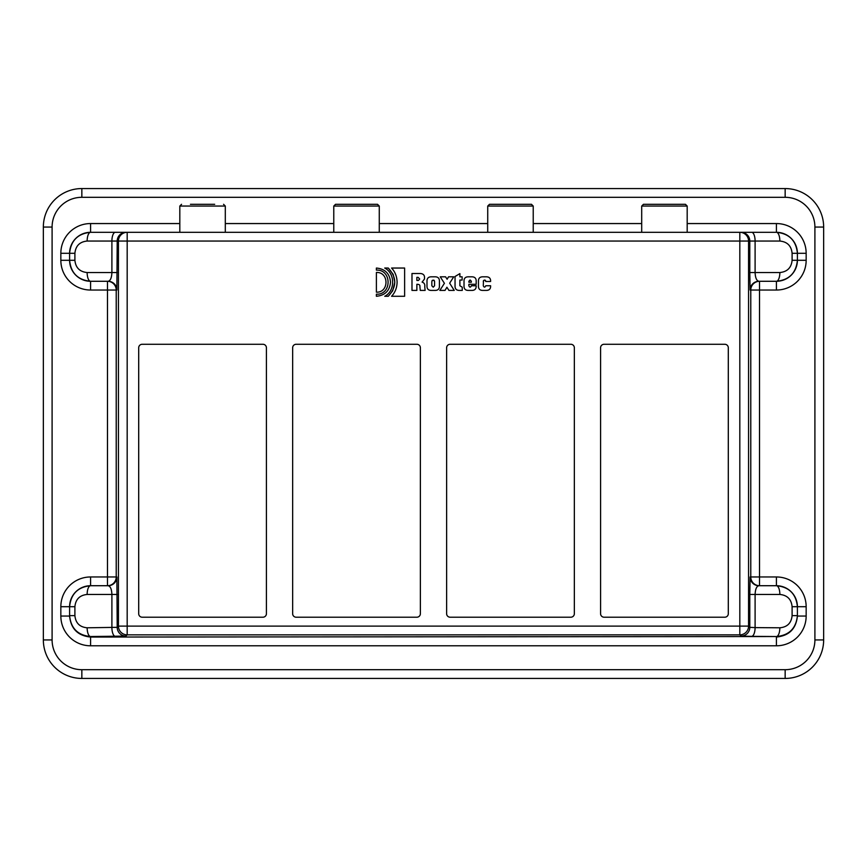 <?xml version="1.0" encoding="UTF-8"?>
<svg xmlns="http://www.w3.org/2000/svg" width="867" height="867" viewBox="0 0 867 867"><rect width="100%" height="100%" fill="white"/><g stroke="black" fill="none" stroke-linecap="round" stroke-linejoin="round"><path stroke-width="1.3" d="M520.98 204.309L489.487 204.309L487.731 206.053L533.227 206.053L531.471 204.309L520.98 204.309M498.362 204.309L504.421 204.309M214.68 204.309L190.437 204.309M225.301 206.053L225.301 232.302L179.816 232.302L179.816 206.053L225.301 206.053L223.556 204.309M444.413 283.325L440.252 276.822L445.573 276.822L447.123 279.25L448.542 276.822L453.734 276.822L449.648 283.195L454.254 290.412L448.943 290.412L446.917 287.248L445.02 290.412L439.84 290.412L444.413 283.325M266.418 347.775A3.501 3.501 0 0 0 262.918 344.275L142.199 344.275A3.501 3.501 0 0 0 138.698 347.775L138.698 613.706A3.501 3.501 0 0 0 142.199 617.206L262.918 617.206A3.501 3.501 0 0 0 266.418 613.706L266.418 347.775M420.376 347.775A3.501 3.501 0 0 0 416.875 344.275L296.156 344.275A3.501 3.501 0 0 0 292.656 347.775L292.656 613.706A3.501 3.501 0 0 0 296.156 617.206L416.875 617.206A3.501 3.501 0 0 0 420.376 613.706L420.376 347.775M574.344 347.775A3.501 3.501 0 0 0 570.844 344.275L450.125 344.275A3.501 3.501 0 0 0 446.624 347.775L446.624 613.706A3.501 3.501 0 0 0 450.125 617.206L570.844 617.206A3.501 3.501 0 0 0 574.344 613.706L574.344 347.775M728.302 347.775A3.501 3.501 0 0 0 724.801 344.275L604.082 344.275A3.501 3.501 0 0 0 600.582 347.775L600.582 613.706A3.501 3.501 0 0 0 604.082 617.206L724.801 617.206A3.501 3.501 0 0 0 728.302 613.706L728.302 347.775M404.618 296.286L391.581 296.276C395.146 292.461 396.988 287.746 397.097 282.165C396.967 276.584 395.135 271.88 391.581 268.044L404.618 268.044L404.618 296.286M433.207 287.194L434.573 285.752L434.573 281.515C433.663 279.662 432.752 279.662 431.831 281.515L431.831 285.752L433.207 287.194M434.573 281.515L434.129 280.279L432.113 280.442M439.417 280.561L439.417 286.674C439.233 289.09 437.857 290.337 435.31 290.412L431.094 290.412C428.547 290.337 427.182 289.09 426.987 286.674L426.987 280.561C427.182 278.144 428.547 276.898 431.094 276.822L435.31 276.822C437.857 276.898 439.233 278.144 439.417 280.561M471.345 282.219L471.345 281.515C470.532 279.651 469.708 279.651 468.863 281.515L468.863 282.219L471.345 282.219M470.12 280.041L468.863 281.515M468.126 290.412C465.579 290.337 464.203 289.09 464.018 286.674L464.018 280.561C464.203 278.144 465.579 276.898 468.126 276.822L472.082 276.822C474.628 276.898 475.994 278.144 476.178 280.561L476.178 284.278L468.863 284.278L468.863 285.752C469.708 287.573 470.532 287.573 471.345 285.752L476.178 285.752L476.178 286.674C475.994 289.09 474.628 290.337 472.082 290.412L468.126 290.412M483.461 280.605L483.287 285.752C484.122 287.595 484.946 287.595 485.758 285.752L490.603 285.752L490.603 286.674C490.419 289.09 489.053 290.337 486.495 290.412L482.551 290.412C480.004 290.337 478.627 289.09 478.443 286.674L478.443 280.561C478.627 278.144 480.004 276.898 482.551 276.822L486.495 276.822C489.053 276.898 490.419 278.144 490.603 280.561L490.603 281.482L485.758 281.482L485.444 280.312L484.285 280.063M483.287 285.752C484.122 287.595 484.946 287.595 485.758 285.752M485.758 281.482C484.935 279.683 484.111 279.694 483.287 281.515M376.386 270.125L376.386 268.044C385.024 268.857 389.738 273.56 390.518 282.165C389.706 290.77 385.002 295.474 376.386 296.276L376.386 294.195C391.982 295.008 391.982 269.323 376.386 270.125M393.239 274.644L394.821 282.165L392.697 290.803L388.275 296.276L384.742 296.276C395.276 291.063 395.265 273.268 384.71 268.044L388.275 268.044L393.065 274.243M388.275 268.044C396.88 277.451 396.88 286.858 388.275 296.276M459.889 276.822L462.133 276.822L462.133 280.041L459.889 280.041L459.889 285.752L462.23 287.194L462.263 290.412L459.152 290.412C456.606 290.337 455.229 289.09 455.045 286.674L455.045 276.508L459.889 273.614L459.889 276.822M376.397 272.466C389.207 271.826 389.131 292.808 376.397 292.179L376.397 272.466M419.671 279.011L418.154 277.353L416.864 277.353L416.864 280.431L418.468 280.431L419.671 279.011M420.267 290.412L419.888 286.511C420.192 285.048 419.184 284.3 416.864 284.278L416.864 290.412L411.988 290.412L411.988 273.506L420.441 273.506C423.259 273.766 424.624 275.175 424.516 277.722L424.516 278.99L422.099 282.122C424.223 282.805 425.101 284.333 424.754 286.695L425.112 290.412L420.267 290.412M74.898 260.295L74.898 253.294C75.635 245.87 79.721 241.785 87.144 241.048L111.897 241.048L111.897 272.541C111.67 277.841 110.412 280.756 108.126 281.287A8.746 8.746 90 0 1 116.872 290.033L116.221 290.033A8.746 8.746 90 0 0 107.475 281.287L90.591 281.287A20.992 20.992 0 0 1 69.598 260.295C70.866 273.018 77.857 280.019 90.591 281.287L108.126 281.287L107.475 281.287L107.475 576.967L116.221 576.967L116.221 290.033L90.591 290.033L90.591 281.287A8.746 3.446 90 0 1 87.144 272.541C79.721 271.805 75.635 267.719 74.898 260.295L60.842 260.295A29.738 29.738 0 0 0 90.591 290.033M74.898 253.294L69.598 253.294A20.992 20.992 0 0 1 90.591 232.302L127.178 232.302A8.746 8.746 90 0 0 118.432 241.048L127.178 241.048L127.178 232.302L90.591 232.302C77.857 233.57 70.866 240.571 69.598 253.294L69.598 260.295M739.822 232.302L776.409 232.302A20.992 20.992 0 0 1 797.402 253.294C796.134 240.571 789.143 233.57 776.409 232.302L739.822 232.302L739.822 241.048L748.568 241.048A8.746 8.746 -90 0 0 739.822 232.302L127.178 232.302M116.872 290.033L117.208 241.048L118.432 241.048L118.432 626.104L117.208 627.329A8.746 8.746 45 0 0 125.953 636.075L127.178 634.85L127.178 626.104L118.432 626.104A8.746 8.746 45 0 0 127.178 634.85L739.822 634.85L741.047 636.075A8.746 8.746 -45 0 0 749.792 627.329L748.568 626.104L739.822 626.104L739.822 634.85A8.746 8.746 -45 0 0 748.568 626.104L748.568 241.048L779.856 241.048C787.279 241.785 791.365 245.87 792.102 253.294L792.102 260.295L797.402 260.295A20.992 20.992 0 0 1 776.409 281.287C789.143 280.019 796.134 273.018 797.402 260.295L797.402 253.294L806.158 253.294A29.738 29.738 0 0 0 776.409 223.556L687.184 223.556M759.525 281.287L758.874 281.287A8.746 8.746 -90 0 0 750.128 290.033L750.779 290.033A8.746 8.746 -90 0 1 759.525 281.287L759.525 290.033L750.779 290.033L750.779 576.967L759.525 576.967L759.525 585.713A8.746 8.746 -90 0 1 750.779 576.967L750.128 576.967A8.746 8.746 -90 0 0 758.874 585.713C756.588 586.244 755.33 589.159 755.103 594.459L749.792 594.459L749.792 627.329L755.103 627.61A8.746 3.446 90.4 0 1 751.656 636.356L776.409 636.541C789.143 635.327 796.134 628.358 797.402 615.635L797.402 616.047C796.134 628.781 789.143 635.782 776.409 637.05L776.409 645.796A29.749 29.738 90 0 0 806.158 616.047L806.158 606.705A29.738 29.738 0 0 0 776.409 576.967L759.525 576.967L759.525 290.033L776.409 290.033A29.738 29.738 0 0 0 806.158 260.295L806.158 253.294M779.856 594.459C787.279 595.196 791.365 599.281 792.102 606.705L792.102 615.635C791.365 623.048 787.279 627.101 779.856 627.795L755.103 627.61L755.103 594.459L779.856 594.459A8.746 3.446 -90 0 0 776.409 585.713A20.992 20.992 0 0 1 797.402 606.705C796.134 593.982 789.143 586.981 776.409 585.713L758.874 585.713M779.856 627.795A8.746 3.446 90.4 0 1 776.409 636.541L90.591 637.05C77.857 635.782 70.866 628.781 69.598 616.047L69.598 615.635C70.866 628.358 77.857 635.327 90.591 636.541L125.953 636.075M117.208 594.459L111.897 594.459C111.67 589.159 110.412 586.244 108.126 585.713A8.746 8.746 90 0 0 116.872 576.967L117.208 627.329L87.144 627.795C79.721 627.101 75.635 623.048 74.898 615.635L74.898 606.705L69.598 606.705A20.992 20.992 0 0 1 90.591 585.713C77.857 586.981 70.866 593.982 69.598 606.705L69.598 616.047L60.842 616.047A29.749 29.738 90 0 0 90.591 645.796L776.409 645.796M116.872 576.967L116.221 576.967A8.746 8.746 90 0 1 107.475 585.713L107.475 576.967L90.591 576.967A29.738 29.738 0 0 0 60.842 606.705L60.842 616.047M741.047 232.302A8.746 8.746 -90 0 1 749.792 241.048L749.792 272.541L755.103 272.541C755.33 277.841 756.588 280.756 758.874 281.287L776.409 281.287L776.409 290.033M779.856 241.048A8.746 3.446 -90 0 0 776.409 232.302L776.409 223.556M792.102 260.295C791.365 267.719 787.279 271.805 779.856 272.541A8.746 3.446 90 0 1 776.409 281.287M87.144 627.795A8.746 3.446 89.6 0 0 90.591 636.541L90.591 645.796M74.898 606.705C75.635 599.281 79.721 595.196 87.144 594.459A8.746 3.446 -90 0 1 90.591 585.713L90.591 576.967M108.126 585.713L90.591 585.713M87.144 241.048A8.746 3.446 -90 0 1 90.591 232.302L90.591 223.556A29.738 29.738 0 0 0 60.842 253.294L60.842 260.295M806.158 616.047L797.402 616.047L797.402 606.705L806.158 606.705M81.845 678.438L785.155 678.438A38.495 38.495 0 0 0 823.65 639.944L823.65 227.056A38.495 38.495 0 0 0 785.155 188.562L81.845 188.562A38.495 38.495 0 0 0 43.35 227.056L43.35 639.944A38.495 38.495 0 0 0 81.845 678.438L81.845 669.692A29.738 29.738 0 0 1 52.096 639.944L52.096 227.056A29.738 29.738 0 0 1 81.845 197.308L785.155 197.308A29.738 29.738 0 0 1 814.904 227.056L814.904 639.944A29.738 29.738 0 0 1 785.155 669.692L81.845 669.692M362.579 204.309L368.638 204.309M367.012 204.309L335.529 204.309L333.773 206.053L379.269 206.053L377.513 204.309L367.012 204.309M379.269 206.053L379.269 232.302L333.773 232.302L333.773 206.053M674.938 204.309L643.444 204.309L641.699 206.053L687.184 206.053L685.439 204.309L674.938 204.309M127.178 626.104L127.178 241.048L739.822 241.048L739.822 626.104L127.178 626.104M69.598 253.294L60.842 253.294M641.699 223.556L533.227 223.556M487.731 223.556L379.269 223.556M333.773 223.556L225.301 223.556M179.816 223.556L90.591 223.556M797.402 260.295L806.158 260.295M776.409 585.713L776.409 576.967M69.598 606.705L60.842 606.705M750.128 576.967L749.792 594.459M749.792 272.541L750.128 290.033M741.047 636.075L751.656 636.356M87.144 272.541L117.208 272.541M751.656 232.302A8.746 3.446 90 0 1 755.103 241.048L755.103 272.541L779.856 272.541M792.102 253.294L797.402 253.294M115.344 636.356A8.746 3.446 -90.4 0 1 111.897 627.61L111.897 594.459L87.144 594.459M74.898 615.635L69.598 615.635M115.344 232.302A8.746 3.446 -90 0 0 111.897 241.048L117.208 241.048A8.746 8.746 90 0 1 125.953 232.302M792.102 606.705L797.402 606.705M792.102 615.635L797.402 615.635M785.155 678.438L785.155 669.692M52.096 639.944L43.35 639.944M52.096 227.056L43.35 227.056M81.845 197.308L81.845 188.562M785.155 197.308L785.155 188.562M814.904 227.056L823.65 227.056M814.904 639.944L823.65 639.944M533.227 232.302L533.227 206.053M487.731 232.302L487.731 206.053M179.816 206.053L181.561 204.309M687.184 232.302L687.184 206.053M641.699 232.302L641.699 206.053"/></g></svg>

